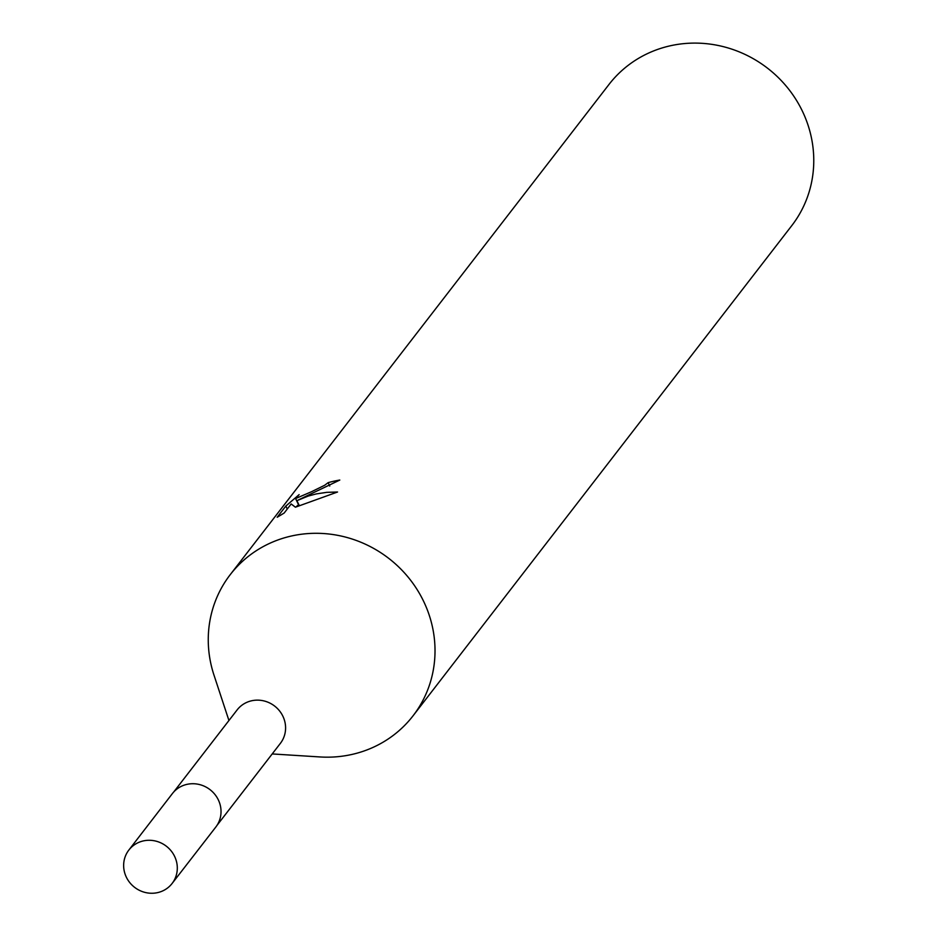 <?xml version="1.0" encoding="UTF-8"?>
<svg xmlns="http://www.w3.org/2000/svg" width="940" height="940" viewBox="0 0 940 940"><rect width="100%" height="100%" fill="white"/><g stroke="black" fill="none" stroke-linecap="round" stroke-linejoin="round"><path stroke-width="1.41" d="M216.94 825.449L280.39 743.34A27.331 25.979 -142.3 0 0 279.415 710.746A27.331 25.979 -142.3 0 0 247.161 702.204A27.331 25.979 -142.3 0 0 237.127 709.911L173.689 792.032M272.201 753.939L319.964 756.947A115.479 109.769 -142.3 0 0 370.642 748.44A115.479 109.769 -142.3 0 0 413.024 715.845A115.479 109.769 -142.3 0 0 408.935 578.124A115.479 109.769 -142.3 0 0 272.635 542.039A115.479 109.769 -142.3 0 0 230.253 574.634A115.479 109.769 -142.3 0 0 213.968 675.061L228.937 720.522M309.201 494.734L296.923 500.656L308.167 496.073L316.216 493.923L326.697 492.349L337.542 492.008L295.407 507.201L291.165 503.969L284.15 513.052L277.183 517.259L285.83 506.061L299.132 494.616L295.607 498.553L311.528 491.714L324.711 485.24L328.13 482.655A115.479 109.769 37.7 0 1 339.798 480.058L309.201 494.734M413.024 715.845L791.774 225.635A115.479 109.769 -142.3 0 0 787.685 87.913A115.479 109.769 -142.3 0 0 651.397 51.841A115.479 109.769 -142.3 0 0 609.014 84.424L230.253 574.634M329.728 486.027L328.13 482.655M287.252 509.045L285.83 506.061M298.532 504.733L295.936 506.954M299.202 505.473L296.911 500.656M298.943 505.591L295.595 498.564M174.675 856.516A27.331 25.979 -142.3 0 0 128.827 850.089A27.331 25.979 -142.3 0 0 126.277 877.043A27.331 25.979 -142.3 0 0 172.079 883.506A27.331 25.979 -142.3 0 0 174.675 856.516M172.079 883.506L215.8 827.059A27.413 26.05 -142.3 0 0 218.386 799.987A27.413 26.05 -142.3 0 0 172.42 793.548L128.827 850.089"/></g></svg>
